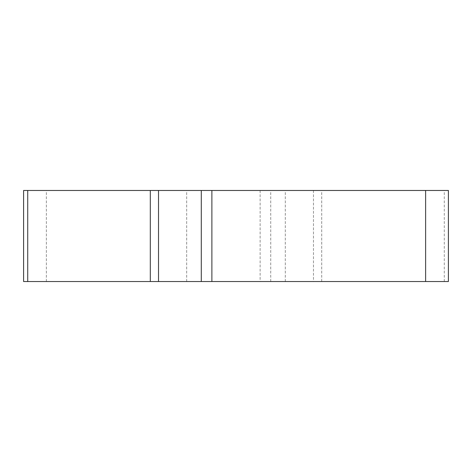 <?xml version="1.0" encoding="UTF-8"?>
<svg xmlns="http://www.w3.org/2000/svg" width="472" height="472" viewBox="0 0 472 472"><rect width="100%" height="100%" fill="white"/><g stroke="black" fill="none" stroke-linecap="round" stroke-linejoin="round"><path stroke-width="0.35" stroke-dasharray="2.36 1.77" d="M448.4 190.464L23.6 190.464M23.6 281.536L448.4 281.536M236 281.536L285.324 281.536L236 281.536M236 190.464L285.324 190.464L236 190.464M150.308 281.536L27.718 281.536M425.614 281.536L158.515 281.536M444.282 281.536L444.282 190.464M321.692 281.536L321.692 190.464M313.485 190.464L313.485 281.536M270.71 281.536L270.71 190.464M260.113 190.464L260.113 281.536M46.386 281.536L46.386 190.464M285.324 281.536L285.324 190.464M186.676 281.536L186.676 190.464"/><path stroke-width="0.71" d="M201.29 190.464L448.4 190.464L448.4 281.536L23.6 281.536L23.6 190.464L201.29 190.464L201.29 281.536M46.386 281.536L448.347 281.536L46.386 281.536M158.515 190.464L158.515 281.536L150.308 281.536L150.308 190.464M211.887 190.464L211.887 281.536M425.614 281.536L425.614 190.464M27.718 281.536L27.718 190.464"/></g></svg>
